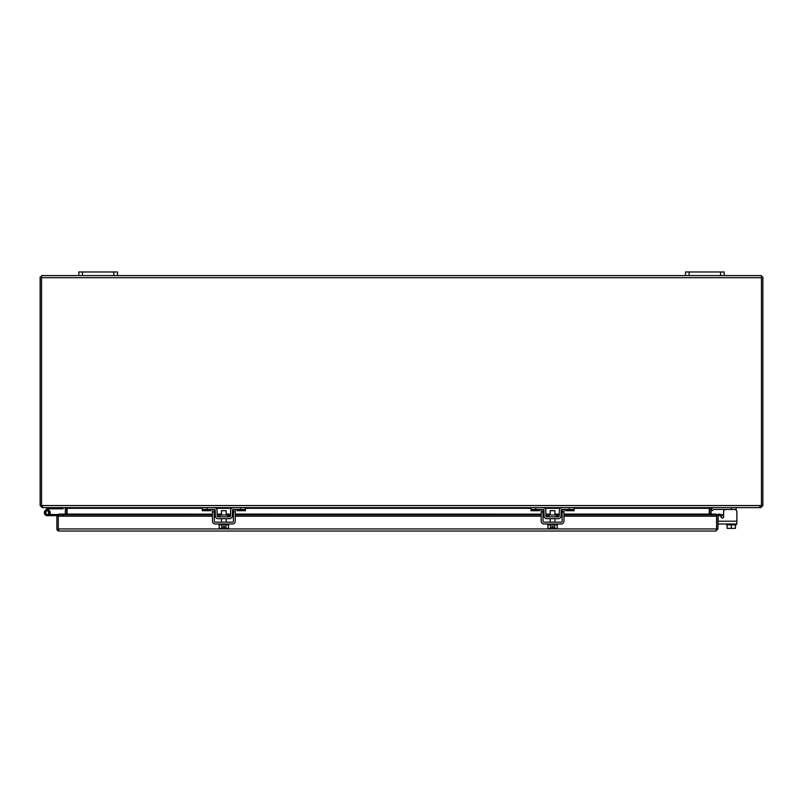 <?xml version="1.0" encoding="UTF-8"?>
<svg xmlns="http://www.w3.org/2000/svg" width="803" height="803" viewBox="0 0 803 803"><rect width="100%" height="100%" fill="white"/><g stroke="black" fill="none" stroke-linecap="round" stroke-linejoin="round"><path stroke-width="1.2" d="M227.62 516.851L227.62 515.014L220.072 515.014L220.072 516.851M215.565 507.928L214.311 507.626A2.76 2.76 0 0 1 217.081 510.347L217.171 515.938A0.923 0.923 0 0 0 218.105 516.851L229.588 516.851A0.923 0.923 0 0 0 230.521 515.938L230.612 510.347A2.76 2.76 0 0 1 233.382 507.626L245.417 507.626L245.417 510.708L236.965 510.708L236.965 509.463M214.311 507.626L202.286 507.626L202.286 509.463L214.311 509.463A0.923 0.923 0 0 1 215.244 510.377L215.334 515.968A2.76 2.76 0 0 0 218.105 518.688L229.588 518.688A2.76 2.76 0 0 0 232.358 515.968L232.448 510.377A0.923 0.923 0 0 1 233.382 509.463L245.417 509.463M233.382 507.626L232.127 507.928M232.448 510.377L233.382 509.463L233.392 521.207A0.923 0.923 0 0 1 232.468 522.141L215.224 522.141A0.923 0.923 0 0 1 214.301 521.207L214.301 509.463L215.244 510.377M232.127 517.022L232.358 515.968M215.334 515.968L215.565 517.022M210.727 509.463L210.727 510.708L202.286 510.708L202.286 509.463M711.067 509.343L711.97 508.44A2.76 2.76 0 0 1 713.927 507.626M711.067 509.483L712.291 510.708L713.265 509.734A0.923 0.923 0 0 1 713.927 509.463L736.13 509.463L736.13 510.126M713.265 509.734A0.923 0.923 0 0 1 713.927 509.463A0.923 0.923 0 0 0 713.265 509.734A0.923 0.923 0 0 1 713.927 509.463A0.923 0.923 0 0 0 713.265 509.734A0.923 0.923 0 0 1 713.927 509.463A0.923 0.923 0 0 0 713.265 509.734A0.923 0.923 0 0 1 713.927 509.463M736.13 507.626L736.13 509.463M58.288 514.582A1.716 1.716 0 0 0 57.726 514.492L47.267 514.492A1.817 1.817 0 0 1 45.45 512.675A1.817 1.817 0 0 1 47.267 510.869A1.817 1.817 0 0 1 48.873 513.529L49.896 514.071A2.971 2.971 0 0 0 47.267 509.704A2.971 2.971 0 0 0 44.295 512.675A2.971 2.971 0 0 0 47.267 515.656L58.288 515.656L58.288 530.903A2.088 2.088 0 0 1 56.893 528.936L56.893 515.656M50.238 515.656L47.267 515.656M715.885 531.024L716.577 528.936L716.577 516.188A2.088 2.088 0 0 1 717.39 514.542L718.243 515.636A0.693 0.693 0 0 0 717.972 516.188L717.972 528.936L715.885 531.024L58.98 531.024M212.464 516.188L58.288 516.188L58.288 530.903M58.288 516.188L58.288 514.542L59.161 514.131L58.288 514.542L59.161 514.131L59.161 515.506L58.288 515.636L62.504 516.088L212.464 516.088M717.972 528.936L716.577 528.936L716.577 516.188L563.947 516.188M716.577 516.188L715.704 515.506L715.704 514.131L716.577 514.542L715.704 514.131L716.577 514.542L716.577 515.636L712.361 516.088L563.947 516.088M716.577 528.936L58.288 528.936L58.98 529.629M718.243 515.636L719.026 514.131L722.329 514.713L722.088 516.088L718.785 515.506M562.11 516.088L561.066 516.088M559.219 516.088L556.338 516.088M548.8 516.088L545.91 516.088M544.063 516.088L543.019 516.088M541.182 516.088L235.229 516.088M233.392 516.088L232.348 516.088M230.501 516.088L227.62 516.088M220.072 516.088L217.191 516.088M215.345 516.088L214.301 516.088M212.464 514.713L62.504 514.713L59.161 514.131L212.464 514.131L58.97 514.101M715.895 514.101L563.947 514.101L715.704 514.131L712.361 514.713L563.947 514.713M562.11 514.713L561.096 514.713M559.259 514.713L554.923 514.713M550.206 514.713L545.869 514.713M544.032 514.713L543.019 514.713M541.182 514.713L235.229 514.713M233.392 514.713L232.378 514.713M230.541 514.713L226.205 514.713M221.487 514.713L217.151 514.713M215.314 514.713L214.301 514.713M62.504 514.713L62.504 516.088M717.39 514.542L719.026 514.131A2.088 2.088 0 0 0 718.494 514.111M712.361 516.088L712.361 514.713M761.455 275.59L724.176 275.59L724.176 271.976L685.501 271.976L685.501 275.59L117.499 275.59L117.499 271.976L78.824 271.976L78.824 275.59L41.545 275.59L41.545 505.539L761.455 505.539L761.455 275.59M760.762 506.231L758.634 507.626L43.041 507.626L41.545 505.539L40.15 505.539L40.15 276.985L41.545 276.985M761.455 276.985L762.85 276.985L762.85 505.539L760.853 506.231M711.95 507.667L712.622 507.637M67.101 508.249L65.103 507.626M67.05 507.817L67.111 514.101M762.85 505.539L760.762 507.626L713.375 507.626L709.28 508.329L709.28 514.101M78.824 275.59L82.448 275.59L82.448 271.976M113.865 271.976L113.865 275.59L82.448 275.59M113.865 275.59L117.499 275.59M685.501 275.59L689.135 275.59L689.135 271.976M720.552 271.976L720.552 275.59L689.135 275.59M720.552 275.59L724.176 275.59M760.762 507.626L760.762 506.332M711.067 514.101L711.067 508.329L711.759 507.626M709.701 508.018L711.067 508.329M709.671 514.101L709.671 508.329M720.351 515.787L721.475 517.534A1.164 1.164 0 0 0 723.613 516.901L723.613 511.882A2.419 2.419 0 0 1 726.032 509.463M718.123 516.269L718.123 523.978L736.883 523.978L736.883 521.207L718.123 521.207L718.123 516.269A1.164 1.164 0 0 1 718.364 515.566M722.449 518.055A1.164 1.164 0 0 0 723.613 516.901A1.164 1.164 0 0 1 721.475 517.534A1.164 1.164 0 0 0 723.613 516.901A1.164 1.164 0 0 1 722.449 518.055A1.164 1.164 0 0 0 723.613 516.901A1.164 1.164 0 0 1 721.475 517.534A1.164 1.164 0 0 0 723.613 516.901L723.613 511.882M727.137 524.851L727.137 528.344L731.292 528.344L731.292 524.851M735.448 524.851L735.448 528.344L731.292 528.344M736.13 523.978L736.13 524.851L726.454 524.851L726.454 523.978M734.464 509.463A2.419 2.419 0 0 1 736.883 511.882L736.883 521.207M226.205 515.014L226.205 510.698L221.487 510.698L221.487 515.014M225.954 524.851L225.954 528.344L228.504 528.344L228.504 524.851M219.189 524.851L219.189 528.344L221.738 528.344L221.738 524.851M225.954 528.344L224.509 528.344L224.509 526.507L223.194 526.507L223.194 528.344L221.738 528.344M219.008 523.978L219.008 524.851L228.684 524.851L228.684 523.978M235.229 509.463L235.229 521.207A2.76 2.76 0 0 1 232.468 523.978L215.224 523.978A2.76 2.76 0 0 1 212.464 521.207L212.464 509.463M556.338 516.851L556.338 515.014L548.8 515.014L548.8 516.851M544.283 507.928L543.029 507.626A2.76 2.76 0 0 1 545.799 510.347L545.899 515.938A0.923 0.923 0 0 0 546.823 516.851L558.306 516.851A0.923 0.923 0 0 0 559.239 515.938L559.33 510.347A2.76 2.76 0 0 1 562.1 507.626L574.135 507.626L574.135 510.708L565.683 510.708L565.683 509.463M543.029 507.626L531.004 507.626L531.004 509.463L543.029 509.463A0.923 0.923 0 0 1 543.962 510.377L544.063 515.968A2.76 2.76 0 0 0 546.823 518.688L558.306 518.688A2.76 2.76 0 0 0 561.076 515.968L561.167 510.377A0.923 0.923 0 0 1 562.1 509.463L574.135 509.463M562.1 507.626L560.845 507.928M561.167 510.377L562.1 509.463L562.11 521.207A0.923 0.923 0 0 1 561.187 522.141L543.942 522.141A0.923 0.923 0 0 1 543.019 521.207L543.019 509.463L543.962 510.377M560.845 517.022L561.076 515.968M544.063 515.968L544.283 517.022M539.455 509.463L539.455 510.708L531.004 510.708L531.004 509.463M554.923 515.014L554.923 510.698L550.206 510.698L550.206 515.014M554.672 524.851L554.672 528.344L557.222 528.344L557.222 524.851M547.907 524.851L547.907 528.344L550.456 528.344L550.456 524.851M554.672 528.344L553.227 528.344L553.227 526.507L551.912 526.507L551.912 528.344L550.456 528.344M547.736 523.978L547.736 524.851L557.402 524.851L557.402 523.978M563.947 509.463L563.947 521.207A2.76 2.76 0 0 1 561.187 523.978L543.942 523.978A2.76 2.76 0 0 1 541.182 521.207L541.182 509.463M42.238 506.231L41.545 505.539M42.238 506.934L42.238 507.626L40.15 505.539M65.344 514.101L65.344 508.329L64.652 507.626L42.238 507.626M66.689 507.897L66.739 514.101M45.159 510.578L47.267 508.48L48.431 508.951A0.562 0.562 0 0 1 48.822 508.791L63.046 508.791L63.046 507.626M48.822 507.626A1.716 1.716 0 0 0 47.608 508.128L47.267 508.48M49.083 512.675L48.521 514.904L46.012 514.904L46.012 510.457L48.521 510.457L49.083 512.675M48.521 510.457L48.521 514.904M240.579 507.626L240.579 509.463M207.114 507.626L207.114 509.463M236.965 509.734L245.417 509.734M210.727 509.734L202.286 509.734M731.292 507.626L731.292 509.463M562.11 516.188L561.056 516.188M559.199 516.188L556.338 516.188M548.8 516.188L545.94 516.188M544.073 516.188L543.019 516.188M541.182 516.188L235.229 516.188M233.392 516.188L232.338 516.188M230.481 516.188L227.62 516.188M220.072 516.188L217.212 516.188M215.355 516.188L214.301 516.188M214.301 514.131L215.304 514.131L214.301 514.101M217.141 514.131L221.487 514.131L217.141 514.101M226.205 514.131L230.551 514.131L226.205 514.101M232.388 514.131L233.392 514.131L232.388 514.101M235.229 514.131L541.182 514.131L235.229 514.101M543.019 514.131L544.022 514.131L543.019 514.101M545.859 514.131L550.206 514.131L545.859 514.101M554.923 514.131L559.269 514.131L554.923 514.101M561.106 514.131L562.11 514.131L561.106 514.101M41.545 277.677L761.455 277.677M709.28 508.329L574.135 508.329M560.263 508.329L544.866 508.329M531.004 508.329L245.417 508.329M231.545 508.329L216.148 508.329M202.286 508.329L67.111 508.329M214.301 511.882L212.464 511.882M235.229 511.882L233.392 511.882M569.297 507.626L569.297 509.463M535.832 507.626L535.832 509.463M565.683 509.734L574.135 509.734M539.455 509.734L531.004 509.734M543.019 511.882L541.182 511.882M563.947 511.882L562.11 511.882M65.344 508.329L66.739 508.329M221.487 522.141L221.487 518.688M226.205 522.141L226.205 518.688M550.206 522.141L550.206 518.688M554.923 522.141L554.923 518.688"/></g></svg>
